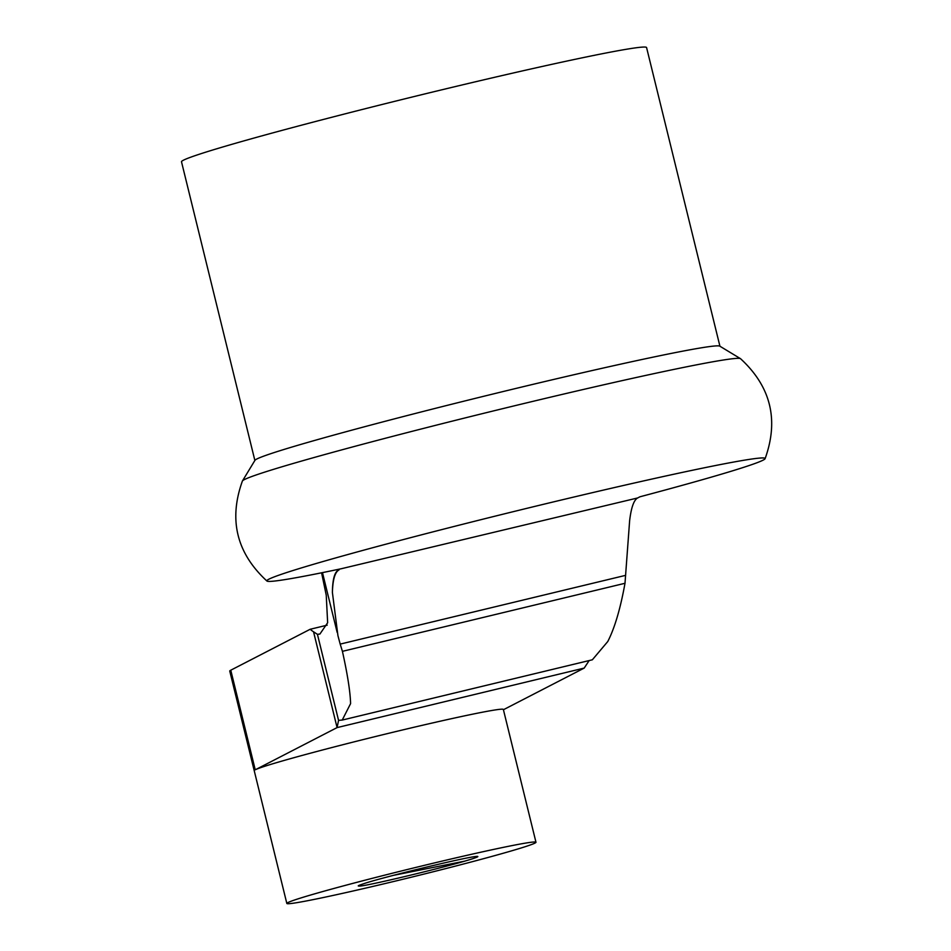 <?xml version="1.0" encoding="UTF-8"?>
<svg xmlns="http://www.w3.org/2000/svg" width="951" height="951" viewBox="0 0 951 951"><rect width="100%" height="100%" fill="white"/><g stroke="black" fill="none" stroke-linecap="round" stroke-linejoin="round"><path stroke-width="1.43" d="M358.325 885.785L359.109 886.011C361.428 887.247 434.869 869.844 464.825 861.119A68.413 2.247 166.2 0 0 477.842 856.53A68.413 2.247 166.2 0 0 473.099 856.863C454.102 859.918 378.486 878.427 363.223 883.895A54.73 1.795 166.2 0 0 358.254 885.904A54.73 1.795 166.2 0 0 359.109 886.011M535.972 842.253L503.352 709.446A128.278 4.208 166.2 0 0 386.261 733.887A128.278 4.208 166.2 0 0 255.237 769.811L230.772 670.205A128.278 4.208 166.2 0 0 229.75 671.037L286.833 903.45A128.278 4.208 166.2 0 0 412.413 876.941A128.278 4.208 166.2 0 0 535.972 842.253A128.278 4.208 166.2 0 0 418.88 866.682A128.278 4.208 166.2 0 0 287.856 902.606A128.278 4.208 166.2 0 0 286.833 903.45M230.772 670.205L310.181 629.265L327.18 625.164M310.181 629.265A395.497 53.672 -103.5 0 0 313.545 631.785L317.432 634.329L319.916 634.044L327.643 622.739L326.241 595.207L321.593 572.799M637.669 497.955L639.892 496.802A256.544 8.428 166.2 0 0 765.091 458.703C779.035 419.938 770.845 386.593 740.532 358.693A256.544 8.428 166.2 0 0 740.449 358.646A256.544 8.428 166.2 0 0 502.366 408.74A256.544 8.428 166.2 0 0 244.407 479.589A256.544 8.428 166.2 0 0 242.434 480.968A256.544 8.428 166.2 0 0 242.398 481.051C228.454 519.828 236.644 553.161 266.958 581.061A256.544 8.428 166.2 0 0 341.314 568.722L637.669 497.955C633.865 499.988 631.179 507.608 629.621 520.839L624.997 583.284C620.421 608.664 614.679 628.088 607.772 641.521L592.354 659.792L342.241 720.062M765.091 458.703A256.544 8.428 166.2 0 0 513.968 511.495A256.544 8.428 166.2 0 0 266.958 581.061M589.133 660.6L584.187 668.089L337.082 727.598L338.556 720.359L342.229 720.05L350.586 703.633C350.289 692.031 347.567 674.592 342.419 651.34L340.185 644.1L625.556 575.367M340.185 644.1L337.926 635.625L332.398 592.449C332.779 579.528 335.002 572.003 339.091 569.863L338.936 569.221M332.398 592.449C332.577 578.743 334.811 571.218 339.091 569.863M342.419 651.34L624.997 583.284M503.424 709.731L584.187 668.089M255.237 769.811L337.082 727.598L313.545 631.785M338.556 720.359L317.432 634.329M242.434 480.968L254.963 460.308A239.45 7.87 -13.8 0 1 256.794 459.024A239.45 7.87 -13.8 0 1 497.563 392.894A239.45 7.87 -13.8 0 1 719.776 346.14L740.449 358.646M254.868 460.462L181.498 161.777A239.45 7.87 -13.8 0 1 412.163 97.026A239.45 7.87 -13.8 0 1 646.573 47.55L719.931 346.235M393.393 875.36L464.825 861.119M337.153 632.391L322.472 572.621"/></g></svg>
